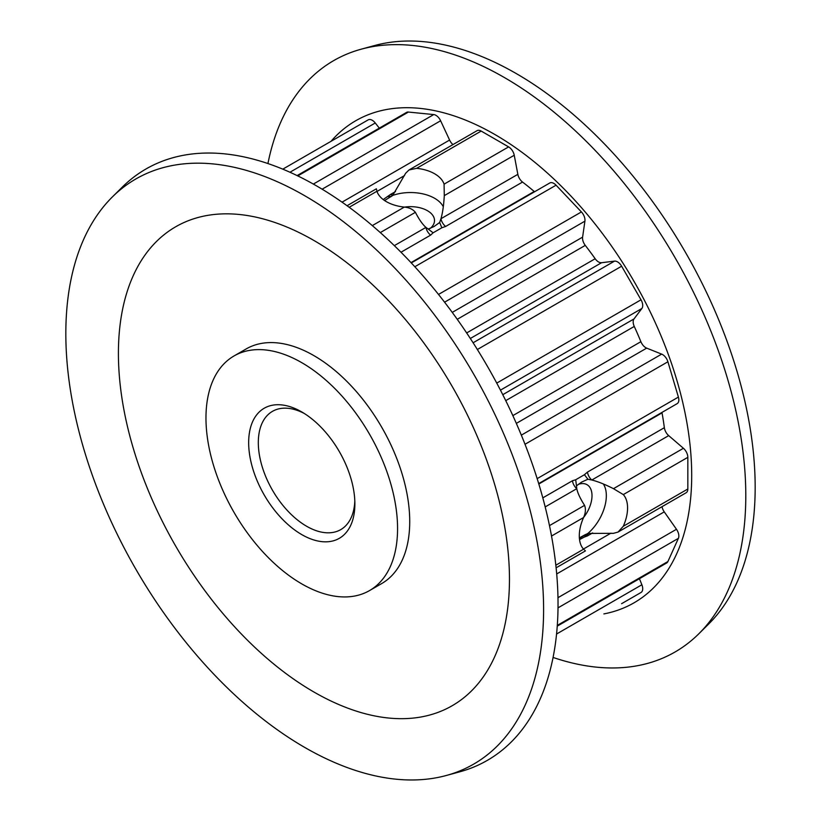 <?xml version="1.0" encoding="UTF-8"?>
<svg xmlns="http://www.w3.org/2000/svg" width="821" height="821" viewBox="0 0 821 821"><rect width="100%" height="100%" fill="white"/><g stroke="black" fill="none" stroke-linecap="round" stroke-linejoin="round"><path stroke-width="1.23" d="M411.3 262.936L549.752 183.001A8.189 4.731 60 0 1 553.847 183.411A8.189 4.731 60 0 1 556.063 185.197L414.821 266.743M496.746 383.099L641.027 299.798A8.189 4.731 60 0 1 642.72 305.504A8.189 4.731 60 0 1 641.878 308.491L634.017 318.917A8.189 4.731 -120 0 0 634.264 326.44A242.811 140.186 60 0 1 640.883 341.69A8.189 4.731 -120 0 0 646.681 348.135L516.327 423.39M521.335 435.14L661.664 354.118A8.189 4.731 60 0 1 662.547 354.549A8.189 4.731 60 0 1 667.904 361.774L525.009 444.274M301.769 534.604A75.111 43.369 60 0 1 248.66 442.611A75.111 43.369 60 0 1 301.769 411.947L301.769 411.947A75.111 43.369 60 0 1 354.877 503.94A75.111 43.369 60 0 1 301.769 534.604M304.242 413.445A68.287 39.418 -120 0 0 272.459 411.352A68.287 39.418 -120 0 0 261.991 466.071A68.287 39.418 -120 0 0 306.592 526.24A68.287 39.418 -120 0 0 340.736 529.627A68.287 39.418 -120 0 0 354.816 501.056M583.598 517.466A24.004 13.865 120 0 0 587.036 484.698A24.004 13.865 120 0 0 578.169 484.411M603.332 483.959A34.143 19.714 120 0 1 587.898 533.424L613.472 533.332L618.039 532.07L623.303 526.251A34.143 19.714 120 0 0 623.303 494.591L613.472 488.669C604.903 484.349 597.688 481.465 591.808 480.008L587.898 479.248L581.648 482.071L576.486 485.837L576.783 488.68C577.645 493.031 580.242 498.583 584.573 505.356C585.948 509.03 585.609 513.094 583.567 517.528A34.143 19.714 120 0 0 583.567 549.198L583.803 549.454M588.883 533.322A8.189 4.731 -120 0 0 587.467 535.908L584.429 537.026L587.898 533.424L579.369 537.95M430.327 228.33A24.004 13.865 0 0 0 434.504 220.521A24.004 13.865 0 0 0 427.474 210.72A24.004 13.865 0 0 0 404.414 207.108M443.299 206.769A34.143 19.714 0 0 0 434.637 198.302A34.143 19.714 0 0 0 392.746 195.408L390.827 196.773M444.284 195.634L444.079 184.161L508.61 146.897A8.189 4.731 60 0 1 514.244 155.251L444.284 195.634C443.751 205.219 442.642 212.916 440.959 218.725L439.666 222.491L434.093 226.493L428.254 229.08L425.935 227.396C422.599 224.482 419.09 219.453 415.395 212.321L380.297 232.579M376.818 190.934L376.921 191.262A34.143 19.714 0 0 0 386.363 201.648A34.143 19.714 0 0 0 404.343 207.097C409.197 207.549 412.881 209.283 415.395 212.321M301.769 362.666A135.475 78.211 60 0 1 390.273 482.04A135.475 78.211 60 0 1 369.501 590.597A135.475 78.211 60 0 1 301.769 583.885A135.475 78.211 60 0 1 213.265 464.512A135.475 78.211 60 0 1 234.026 355.955A135.475 78.211 60 0 1 301.769 362.666M369.501 590.597L381.673 583.577A135.475 78.211 -120 0 0 402.434 475.02A135.475 78.211 -120 0 0 313.93 355.637A135.475 78.211 -120 0 0 246.197 348.925L234.026 355.955M267.933 163.553A341.413 197.112 60 0 1 361.271 49.168L374.674 45.514A337.831 195.049 60 0 1 516.286 73.582A337.831 195.049 60 0 1 729.469 348.042A337.831 195.049 60 0 1 708.667 624.022L698.804 633.802A341.413 197.112 60 0 1 553.067 657.447M361.271 49.168A341.413 197.112 60 0 1 504.381 77.533A341.413 197.112 60 0 1 719.822 354.898A341.413 197.112 60 0 1 698.804 633.802M331.037 141.315A278.319 160.69 60 0 1 494.899 134.521A278.319 160.69 60 0 1 683.288 404.804A278.319 160.69 60 0 1 603.887 613.913M112.333 196.978L122.196 187.198A341.413 197.112 60 0 1 316.619 185.936A341.413 197.112 60 0 1 545.986 510.159A341.413 197.112 60 0 1 459.729 771.832L446.326 775.486A337.831 195.049 60 0 1 304.714 747.418A337.831 195.049 60 0 1 91.531 472.958A337.831 195.049 60 0 1 112.333 196.978A337.831 195.049 60 0 1 304.714 195.726A337.831 195.049 60 0 1 531.68 516.553A337.831 195.049 60 0 1 446.326 775.486M313.93 692.021A276.513 159.643 60 0 1 118.409 353.369A276.513 159.643 60 0 1 313.93 240.481A276.513 159.643 60 0 1 509.461 579.133A276.513 159.643 60 0 1 313.93 692.021M613.472 488.669L683.421 448.287L668.694 435.623L591.808 480.008A8.189 4.731 -120 0 1 587.467 472.085L664.353 427.69A8.189 4.731 -120 0 0 668.694 435.623M444.079 184.161A34.143 19.714 0 0 0 416.658 168.326L408.991 169.978L405.605 173.303L392.746 195.408M438.506 294.441L581.401 211.941A8.189 4.731 60 0 1 584.911 221.167L582.602 237.136A8.189 4.731 -120 0 0 585.281 245.387A242.811 140.186 60 0 1 595.174 258.738A8.189 4.731 -120 0 0 601.567 262.72L470.33 338.488M383.222 199.565L390.375 194.536A8.189 4.731 -120 0 0 393.321 194.598M542.804 497.865L572.442 480.757L575.695 479.762L584.429 474.712L587.467 472.085M661.962 412.419A8.189 4.731 -120 0 0 662.034 412.871A242.811 140.186 60 0 1 664.353 427.69M508.61 146.897L481.188 131.073L416.658 168.326M514.244 155.251L517.846 174.339A8.189 4.731 -120 0 0 522.536 182.057A242.811 140.186 60 0 1 534.214 191.478A8.189 4.731 -120 0 0 534.563 191.765M517.846 174.339L440.959 218.725A8.189 4.731 -120 0 0 445.649 226.452L441.852 227.766L433.119 232.805L430.625 235.124L400.997 252.232M584.429 537.026L579.534 539.582M581.401 211.941L556.063 185.197M473.101 342.778L614.529 261.119L601.567 262.72M614.529 261.119A8.189 4.731 60 0 1 621.63 266.209L477.35 349.51M641.027 299.798L621.63 266.209M661.664 354.118L646.681 348.135M537.16 478.633L678.403 397.087L667.904 361.774M678.403 397.087A8.189 4.731 60 0 1 677.14 403.655L538.689 483.59M683.421 448.287A8.189 4.731 60 0 1 687.834 457.328L623.303 494.591M623.303 526.251L687.834 488.998L687.834 457.328M687.834 488.998A8.189 4.731 60 0 1 686.14 492.754L618.039 532.07M662.024 506.67A8.189 4.731 -120 0 0 664.251 511.863L556.689 573.961M557.972 597.688L676.473 529.278L664.251 511.863M676.473 529.278A8.189 4.731 60 0 1 678.403 538.34L558.013 607.848M557.295 625.397L667.904 561.543L678.403 538.34M667.904 561.543A8.189 4.731 60 0 1 666.652 562.99L557.243 626.146M556.556 634.028L641.878 584.768L639.436 578.702M641.878 584.768A8.189 4.731 60 0 1 641.027 592.475L621.63 603.671A8.189 4.731 60 0 1 621.6 603.692M368.167 119.876L282.793 169.157L368.167 119.876A8.189 4.731 60 0 1 375.269 122.986L379.302 128.138M297.11 175.591L406.518 112.426A8.189 4.731 60 0 1 408.396 112.056L297.787 175.92M313.345 184.078L433.734 114.571L408.396 112.056M433.734 114.571A8.189 4.731 60 0 1 440.62 120.769L449.59 140.063A8.189 4.731 -120 0 0 452.966 144.588M408.991 169.978L477.093 130.662A8.189 4.731 60 0 1 481.188 131.073M376.716 189.99L376.357 188.953M585.291 550.84L584.573 550.019M394.326 245.643L425.935 227.396A8.189 4.731 -120 0 0 430.625 235.124M428.254 229.08L433.119 232.805M439.666 222.491L441.852 227.766M387.881 196.609L391.001 196.393M572.442 480.757A8.189 4.731 -120 0 0 576.783 488.68L545.185 506.926M575.695 479.762L576.486 485.837M584.429 474.712L587.898 479.248M641.878 308.491L500.451 390.149M466.656 332.946L595.174 258.738M585.281 245.387L457.246 319.307M512.848 415.611L640.883 341.69M634.264 326.44L505.746 400.638M404.517 175.571L376.983 191.467M390.375 194.536L395.527 191.56M662.034 412.871L538.822 484.01M583.567 517.528L551.527 536.031M555.827 565.217L583.567 549.198M522.536 182.057L445.649 226.452M411.003 262.617L534.214 191.478M592.618 532.942L587.467 535.908M583.433 549.044L610.957 533.147M376.921 191.262L349.182 207.282M372.303 225.601L404.343 207.097M549.485 525.614L584.573 505.356M342.039 202.161L449.59 140.063M440.62 120.769L322.119 189.189M502.78 394.685L634.017 318.917M375.269 122.986L289.946 172.246M452.248 312.401L582.602 237.136M584.911 221.167L444.572 302.19M347.057 205.732L376.398 188.799M580.529 537.221L585.773 534.389M579.4 538.34L587.405 533.64M585.445 550.891L556.104 567.824M384.567 200.529L392.387 195.685"/></g></svg>
